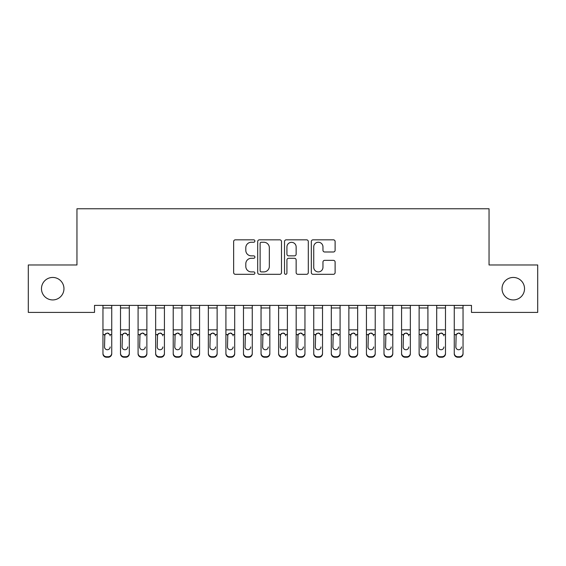<?xml version="1.0" encoding="UTF-8"?>
<svg xmlns="http://www.w3.org/2000/svg" width="566" height="566" viewBox="0 0 566 566"><rect width="100%" height="100%" fill="white"/><g stroke="black" fill="none" stroke-linecap="round" stroke-linejoin="round"><path stroke-width="0.85" d="M254.898 241.038A1.21 1.21 0 0 0 253.688 239.828L235.371 239.828A1.726 1.726 0 0 0 233.645 241.555L233.645 272.593A1.726 1.726 0 0 0 235.371 274.312L253.688 274.312A1.21 1.21 0 0 0 254.898 273.109A1.21 1.21 0 0 0 253.688 271.899L251.318 271.899A5.519 5.519 0 0 1 245.8 266.381L245.8 263.798A5.519 5.519 0 0 1 251.318 258.28L253.688 258.28A1.21 1.21 0 0 0 254.898 257.07A1.21 1.21 0 0 0 253.688 255.867L251.318 255.867A5.519 5.519 0 0 1 245.8 250.349L245.8 247.759A5.519 5.519 0 0 1 251.318 242.248L253.688 242.248A1.21 1.21 0 0 0 254.898 241.038M502.042 288.688A11.242 11.242 0 0 0 513.284 299.93A11.242 11.242 0 0 0 524.526 288.688A11.242 11.242 0 0 0 513.284 277.446A11.242 11.242 0 0 0 502.042 288.688M41.474 288.688A11.242 11.242 0 0 0 52.716 299.93A11.242 11.242 0 0 0 63.958 288.688A11.242 11.242 0 0 0 52.716 277.446A11.242 11.242 0 0 0 41.474 288.688M333.388 251.99A1.726 1.726 0 0 0 335.114 250.264L335.114 241.555A1.726 1.726 0 0 0 333.388 239.828L313.04 239.828A1.726 1.726 0 0 0 311.321 241.555L311.321 272.593A1.726 1.726 0 0 0 313.04 274.312L333.388 274.312A1.726 1.726 0 0 0 335.114 272.593L335.114 262.072A1.726 1.726 0 0 0 333.388 260.346L324.679 260.346A1.726 1.726 0 0 0 322.96 262.072L322.96 267.286A4.613 4.613 0 0 1 318.347 271.899A4.613 4.613 0 0 1 313.734 267.286L313.734 246.861A4.613 4.613 0 0 1 318.347 242.248A4.613 4.613 0 0 1 322.96 246.861L322.96 250.264A1.726 1.726 0 0 0 324.679 251.99L333.388 251.99M471.478 305.378L94.522 305.378L94.522 312.404L28.3 312.404L28.3 264.98L76.955 264.98L76.955 208.769L489.045 208.769L489.045 264.98L537.7 264.98L537.7 312.404L471.478 312.404L471.478 305.378M281.493 241.555A1.726 1.726 0 0 0 279.767 239.828L259.419 239.828A1.726 1.726 0 0 0 257.7 241.555L257.7 272.593A1.726 1.726 0 0 0 259.419 274.312L279.767 274.312A1.726 1.726 0 0 0 281.493 272.593L281.493 241.555M286.233 239.828L306.581 239.828A1.726 1.726 0 0 1 308.3 241.555L308.3 272.593A1.726 1.726 0 0 1 306.581 274.312L297.872 274.312A1.726 1.726 0 0 1 296.145 272.593L296.145 260.006A1.726 1.726 0 0 0 294.426 258.28L288.646 258.28A1.726 1.726 0 0 0 286.92 260.006L286.92 273.109A1.21 1.21 0 0 1 285.717 274.312A1.21 1.21 0 0 1 284.507 273.109L284.507 241.555A1.726 1.726 0 0 1 286.233 239.828M261.315 242.248A1.21 1.21 0 0 0 260.112 243.451L260.112 270.697A1.21 1.21 0 0 0 261.315 271.899L263.82 271.899A5.519 5.519 0 0 0 269.338 266.381L269.338 247.759A5.519 5.519 0 0 0 263.82 242.248L261.315 242.248M296.145 246.946A4.613 4.613 0 0 0 291.532 242.333A4.613 4.613 0 0 0 286.92 246.946L286.92 254.141A1.726 1.726 0 0 0 288.646 255.867L294.426 255.867A1.726 1.726 0 0 0 296.145 254.141L296.145 246.946M102.955 335.037L102.955 353.234A3.516 3.488 -0 0 0 106.465 356.729L108.226 356.729A3.516 3.488 -0 0 0 111.735 353.234L111.735 353.743A3.516 3.488 180 0 1 108.226 357.231L108.226 356.729M110.158 346.958L110.158 346.951A2.809 2.795 180 0 1 107.342 349.746A2.809 2.795 180 0 0 110.158 346.951M104.533 347.46L104.533 346.951A2.809 2.795 180 0 0 107.342 349.746M105.877 333.416L104.533 335.567M108.814 333.416L107.342 332.999L109.846 334.534L110.158 335.829M111.735 305.378L111.735 353.743M102.955 305.378L102.955 353.234M106.465 356.729L106.465 357.231L108.226 357.231M106.465 357.231A3.516 3.488 180 0 1 102.955 353.743M102.955 334.534L104.844 334.534L104.533 346.951M104.844 334.534L107.342 332.999M120.516 305.378L120.516 353.234A3.516 3.488 -0 0 0 124.032 356.729L124.032 357.231A3.516 3.488 180 0 1 120.516 353.743L120.516 353.234L120.516 353.743A3.516 3.488 180 0 0 124.032 357.231L125.786 357.231L125.786 356.729A3.516 3.488 -0 0 0 129.303 353.234L129.303 353.743A3.516 3.488 180 0 1 125.786 357.231M127.718 346.958L127.718 346.951A2.809 2.795 180 0 1 124.909 349.746A2.809 2.795 180 0 0 127.718 346.951M122.1 347.46L122.1 346.951A2.809 2.795 180 0 0 124.909 349.746M123.445 333.416L122.1 335.567M126.374 333.416L124.909 332.999L127.407 334.534L127.718 335.829M138.083 305.378L138.083 353.234A3.516 3.488 -0 0 0 141.599 356.729L141.599 357.231A3.516 3.488 180 0 1 138.083 353.743L138.083 353.234L138.083 353.743A3.516 3.488 180 0 0 141.599 357.231L143.354 357.231L143.354 356.729A3.516 3.488 -0 0 0 146.87 353.234L146.87 353.743A3.516 3.488 180 0 1 143.354 357.231M145.285 346.958L145.285 346.951A2.809 2.795 180 0 1 142.476 349.746A2.809 2.795 180 0 0 145.285 346.951M139.668 347.46L139.668 346.951A2.809 2.795 180 0 0 142.476 349.746M141.012 333.416L139.668 335.567M143.941 333.416L142.476 332.999L144.974 334.534L145.285 335.829M129.303 305.378L129.303 353.743M124.032 356.729L125.786 356.729M120.516 334.534L122.412 334.534L122.1 346.951M122.412 334.534L124.909 332.999M146.87 305.378L146.87 353.743M141.599 356.729L143.354 356.729M138.083 334.534L139.979 334.534L139.668 346.951M139.979 334.534L142.476 332.999M155.65 305.378L155.65 353.234A3.516 3.488 -0 0 0 159.166 356.729L159.166 357.231A3.516 3.488 180 0 1 155.65 353.743L155.65 353.234L155.65 353.743A3.516 3.488 180 0 0 159.166 357.231L160.921 357.231L160.921 356.729A3.516 3.488 -0 0 0 164.43 353.234L164.43 353.743A3.516 3.488 180 0 1 160.921 357.231M162.852 346.958L162.852 346.951A2.809 2.795 180 0 1 160.044 349.746A2.809 2.795 180 0 0 162.852 346.951M157.228 347.46L157.228 346.951A2.809 2.795 180 0 0 160.044 349.746M158.572 333.416L157.228 335.567M161.508 333.416L160.044 332.999L162.541 334.534L162.852 335.829M173.217 305.378L173.217 353.234A3.516 3.488 -0 0 0 176.726 356.729L176.726 357.231A3.516 3.488 180 0 1 173.217 353.743L173.217 353.234L173.217 353.743A3.516 3.488 180 0 0 176.726 357.231L178.488 357.231L178.488 356.729A3.516 3.488 -0 0 0 181.997 353.234L181.997 353.743A3.516 3.488 180 0 1 178.488 357.231M180.42 346.958L180.42 346.951A2.809 2.795 180 0 1 177.604 349.746A2.809 2.795 180 0 0 180.42 346.951M174.795 347.46L174.795 346.951A2.809 2.795 180 0 0 177.604 349.746M176.139 333.416L174.795 335.567M179.075 333.416L177.604 332.999L180.108 334.534L180.42 335.829M164.43 305.378L164.43 353.743M159.166 356.729L160.921 356.729M155.65 334.534L157.539 334.534L157.228 346.951M157.539 334.534L160.044 332.999M181.997 305.378L181.997 353.743M176.726 356.729L178.488 356.729M173.217 334.534L175.106 334.534L174.795 346.951M175.106 334.534L177.604 332.999M190.784 305.378L190.784 353.234A3.516 3.488 -0 0 0 194.294 356.729L194.294 357.231A3.516 3.488 180 0 1 190.784 353.743L190.784 353.234L190.784 353.743A3.516 3.488 180 0 0 194.294 357.231L196.048 357.231L196.048 356.729A3.516 3.488 -0 0 0 199.565 353.234L199.565 353.743A3.516 3.488 180 0 1 196.048 357.231M197.98 346.958L197.98 346.951A2.809 2.795 180 0 1 195.171 349.746A2.809 2.795 180 0 0 197.98 346.951M192.362 347.46L192.362 346.951A2.809 2.795 180 0 0 195.171 349.746M193.706 333.416L192.362 335.567M196.635 333.416L195.171 332.999L197.668 334.534L197.98 335.829M199.565 305.378L199.565 353.743M194.294 356.729L196.048 356.729M190.784 334.534L192.673 334.534L192.362 346.951M192.673 334.534L195.171 332.999M208.345 305.378L208.345 353.234A3.516 3.488 -0 0 0 211.861 356.729L211.861 357.231A3.516 3.488 180 0 1 208.345 353.743L208.345 353.234L208.345 353.743A3.516 3.488 180 0 0 211.861 357.231L213.615 357.231L213.615 356.729A3.516 3.488 -0 0 0 217.132 353.234L217.132 353.743A3.516 3.488 180 0 1 213.615 357.231M215.547 346.958L215.547 346.951A2.809 2.795 180 0 1 212.738 349.746A2.809 2.795 180 0 0 215.547 346.951M209.929 347.46L209.929 346.951A2.809 2.795 180 0 0 212.738 349.746M211.274 333.416L209.929 335.567M214.203 333.416L212.738 332.999L215.236 334.534L215.547 335.829M217.132 305.378L217.132 353.743M211.861 356.729L213.615 356.729M208.345 334.534L210.241 334.534L209.929 346.951M210.241 334.534L212.738 332.999M225.912 305.378L225.912 353.234A3.516 3.488 -0 0 0 229.428 356.729L229.428 357.231A3.516 3.488 180 0 1 225.912 353.743L225.912 353.234L225.912 353.743A3.516 3.488 180 0 0 229.428 357.231L231.183 357.231L231.183 356.729A3.516 3.488 -0 0 0 234.692 353.234L234.692 353.743A3.516 3.488 180 0 1 231.183 357.231M233.114 346.958L233.114 346.951A2.809 2.795 180 0 1 230.305 349.746A2.809 2.795 180 0 0 233.114 346.951M227.49 347.46L227.49 346.951A2.809 2.795 180 0 0 230.305 349.746M228.834 333.416L227.49 335.567M231.77 333.416L230.305 332.999L232.803 334.534L233.114 335.829M234.692 305.378L234.692 353.743M229.428 356.729L231.183 356.729M225.912 334.534L227.801 334.534L227.49 346.951M227.801 334.534L230.305 332.999M243.479 305.378L243.479 353.234A3.516 3.488 -0 0 0 246.988 356.729L246.988 357.231A3.516 3.488 180 0 1 243.479 353.743L243.479 353.234L243.479 353.743A3.516 3.488 180 0 0 246.988 357.231L248.75 357.231L248.75 356.729A3.516 3.488 -0 0 0 252.259 353.234L252.259 353.743A3.516 3.488 180 0 1 248.75 357.231M250.681 346.958L250.681 346.951A2.809 2.795 180 0 1 247.866 349.746A2.809 2.795 180 0 0 250.681 346.951M245.057 347.46L245.057 346.951A2.809 2.795 180 0 0 247.866 349.746M246.401 333.416L245.057 335.567M249.337 333.416L247.866 332.999L250.37 334.534L250.681 335.829M252.259 305.378L252.259 353.743M246.988 356.729L248.75 356.729M243.479 334.534L245.368 334.534L245.057 346.951M245.368 334.534L247.866 332.999M261.046 305.378L261.046 353.234A3.516 3.488 -0 0 0 264.555 356.729L264.555 357.231A3.516 3.488 180 0 1 261.046 353.743L261.046 353.234L261.046 353.743A3.516 3.488 180 0 0 264.555 357.231L266.31 357.231L266.31 356.729A3.516 3.488 -0 0 0 269.826 353.234L269.826 353.743A3.516 3.488 180 0 1 266.31 357.231M268.242 346.958L268.242 346.951A2.809 2.795 180 0 1 265.433 349.746A2.809 2.795 180 0 0 268.242 346.951M262.624 347.46L262.624 346.951A2.809 2.795 180 0 0 265.433 349.746M263.968 333.416L262.624 335.567M266.904 333.416L265.433 332.999L267.937 334.534L268.242 335.829M269.826 305.378L269.826 353.743M264.555 356.729L266.31 356.729M261.046 334.534L262.935 334.534L262.624 346.951M262.935 334.534L265.433 332.999M278.606 305.378L278.606 353.234A3.516 3.488 -0 0 0 282.123 356.729L282.123 357.231A3.516 3.488 180 0 1 278.606 353.743L278.606 353.234L278.606 353.743A3.516 3.488 180 0 0 282.123 357.231L283.877 357.231L283.877 356.729A3.516 3.488 -0 0 0 287.394 353.234L287.394 353.743A3.516 3.488 180 0 1 283.877 357.231M285.809 346.958L285.809 346.951A2.809 2.795 180 0 1 283 349.746A2.809 2.795 180 0 0 285.809 346.951M280.191 347.46L280.191 346.951A2.809 2.795 180 0 0 283 349.746M281.535 333.416L280.191 335.567M284.465 333.416L283 332.999L285.497 334.534L285.809 335.829M287.394 305.378L287.394 353.743M282.123 356.729L283.877 356.729M278.606 334.534L280.503 334.534L280.191 346.951M280.503 334.534L283 332.999M296.174 305.378L296.174 353.234A3.516 3.488 -0 0 0 299.69 356.729L299.69 357.231A3.516 3.488 180 0 1 296.174 353.743L296.174 353.234L296.174 353.743A3.516 3.488 180 0 0 299.69 357.231L301.445 357.231L301.445 356.729A3.516 3.488 -0 0 0 304.954 353.234L304.954 353.743A3.516 3.488 180 0 1 301.445 357.231M303.376 346.958L303.376 346.951A2.809 2.795 180 0 1 300.567 349.746A2.809 2.795 180 0 0 303.376 346.951M297.758 347.46L297.758 346.951A2.809 2.795 180 0 0 300.567 349.746M299.096 333.416L297.758 335.567M302.032 333.416L300.567 332.999L303.065 334.534L303.376 335.829M304.954 305.378L304.954 353.743M299.69 356.729L301.445 356.729M296.174 334.534L298.063 334.534L297.758 346.951M298.063 334.534L300.567 332.999M313.741 305.378L313.741 353.234A3.516 3.488 -0 0 0 317.25 356.729L317.25 357.231A3.516 3.488 180 0 1 313.741 353.743L313.741 353.234L313.741 353.743A3.516 3.488 180 0 0 317.25 357.231L319.012 357.231L319.012 356.729A3.516 3.488 -0 0 0 322.521 353.234L322.521 353.743A3.516 3.488 180 0 1 319.012 357.231M320.943 346.958L320.943 346.951A2.809 2.795 180 0 1 318.134 349.746A2.809 2.795 180 0 0 320.943 346.951M315.319 347.46L315.319 346.951A2.809 2.795 180 0 0 318.134 349.746M316.663 333.416L315.319 335.567M319.599 333.416L318.134 332.999L320.632 334.534L320.943 335.829M322.521 305.378L322.521 353.743M317.25 356.729L319.012 356.729M313.741 334.534L315.63 334.534L315.319 346.951M315.63 334.534L318.134 332.999M331.308 305.378L331.308 353.234A3.516 3.488 -0 0 0 334.817 356.729L334.817 357.231A3.516 3.488 180 0 1 331.308 353.743L331.308 353.234L331.308 353.743A3.516 3.488 180 0 0 334.817 357.231L336.572 357.231L336.572 356.729A3.516 3.488 -0 0 0 340.088 353.234L340.088 353.743A3.516 3.488 180 0 1 336.572 357.231M338.51 346.958L338.51 346.951A2.809 2.795 180 0 1 335.695 349.746A2.809 2.795 180 0 0 338.51 346.951M332.886 347.46L332.886 346.951A2.809 2.795 180 0 0 335.695 349.746M334.23 333.416L332.886 335.567M337.166 333.416L335.695 332.999L338.199 334.534L338.51 335.829M340.088 305.378L340.088 353.743M334.817 356.729L336.572 356.729M331.308 334.534L333.197 334.534L332.886 346.951M333.197 334.534L335.695 332.999M348.868 305.378L348.868 353.234A3.516 3.488 -0 0 0 352.385 356.729L352.385 357.231A3.516 3.488 180 0 1 348.868 353.743L348.868 353.234L348.868 353.743A3.516 3.488 180 0 0 352.385 357.231L354.139 357.231L354.139 356.729A3.516 3.488 -0 0 0 357.655 353.234L357.655 353.743A3.516 3.488 180 0 1 354.139 357.231M356.071 346.958L356.071 346.951A2.809 2.795 180 0 1 353.262 349.746A2.809 2.795 180 0 0 356.071 346.951M350.453 347.46L350.453 346.951A2.809 2.795 180 0 0 353.262 349.746M351.797 333.416L350.453 335.567M354.726 333.416L353.262 332.999L355.759 334.534L356.071 335.829M357.655 305.378L357.655 353.743M352.385 356.729L354.139 356.729M348.868 334.534L350.764 334.534L350.453 346.951M350.764 334.534L353.262 332.999M366.435 305.378L366.435 353.234A3.516 3.488 -0 0 0 369.952 356.729L369.952 357.231A3.516 3.488 180 0 1 366.435 353.743L366.435 353.234L366.435 353.743A3.516 3.488 180 0 0 369.952 357.231L371.706 357.231L371.706 356.729A3.516 3.488 -0 0 0 375.216 353.234L375.216 353.743A3.516 3.488 180 0 1 371.706 357.231M373.638 346.958L373.638 346.951A2.809 2.795 180 0 1 370.829 349.746A2.809 2.795 180 0 0 373.638 346.951M368.02 347.46L368.02 346.951A2.809 2.795 180 0 0 370.829 349.746M369.365 333.416L368.02 335.567M372.294 333.416L370.829 332.999L373.327 334.534L373.638 335.829M375.216 305.378L375.216 353.743M369.952 356.729L371.706 356.729M366.435 334.534L368.332 334.534L368.02 346.951M368.332 334.534L370.829 332.999M384.003 305.378L384.003 353.234A3.516 3.488 -0 0 0 387.512 356.729L387.512 357.231A3.516 3.488 180 0 1 384.003 353.743L384.003 353.234L384.003 353.743A3.516 3.488 180 0 0 387.512 357.231L389.274 357.231L389.274 356.729A3.516 3.488 -0 0 0 392.783 353.234L392.783 353.743A3.516 3.488 180 0 1 389.274 357.231M391.205 346.958L391.205 346.951A2.809 2.795 180 0 1 388.396 349.746A2.809 2.795 180 0 0 391.205 346.951M385.58 347.46L385.58 346.951A2.809 2.795 180 0 0 388.396 349.746M386.925 333.416L385.58 335.567M389.861 333.416L388.396 332.999L390.894 334.534L391.205 335.829M392.783 305.378L392.783 353.743M387.512 356.729L389.274 356.729M384.003 334.534L385.892 334.534L385.58 346.951M385.892 334.534L388.396 332.999M401.57 305.378L401.57 353.234A3.516 3.488 -0 0 0 405.079 356.729L405.079 357.231A3.516 3.488 180 0 1 401.57 353.743L401.57 353.234L401.57 353.743A3.516 3.488 180 0 0 405.079 357.231L406.834 357.231L406.834 356.729A3.516 3.488 -0 0 0 410.35 353.234L410.35 353.743A3.516 3.488 180 0 1 406.834 357.231M408.772 346.958L408.772 346.951A2.809 2.795 180 0 1 405.956 349.746A2.809 2.795 180 0 0 408.772 346.951M403.148 347.46L403.148 346.951A2.809 2.795 180 0 0 405.956 349.746M404.492 333.416L403.148 335.567M407.428 333.416L405.956 332.999L408.461 334.534L408.772 335.829M410.35 305.378L410.35 353.743M405.079 356.729L406.834 356.729M401.57 334.534L403.459 334.534L403.148 346.951M403.459 334.534L405.956 332.999M419.13 305.378L419.13 353.234A3.516 3.488 -0 0 0 422.646 356.729L422.646 357.231A3.516 3.488 180 0 1 419.13 353.743L419.13 353.234L419.13 353.743A3.516 3.488 180 0 0 422.646 357.231L424.401 357.231L424.401 356.729A3.516 3.488 -0 0 0 427.917 353.234L427.917 353.743A3.516 3.488 180 0 1 424.401 357.231M426.332 346.958L426.332 346.951A2.809 2.795 180 0 1 423.524 349.746A2.809 2.795 180 0 0 426.332 346.951M420.715 347.46L420.715 346.951A2.809 2.795 180 0 0 423.524 349.746M422.059 333.416L420.715 335.567M424.988 333.416L423.524 332.999L426.021 334.534L426.332 335.829M427.917 305.378L427.917 353.743M422.646 356.729L424.401 356.729M419.13 334.534L421.026 334.534L420.715 346.951M421.026 334.534L423.524 332.999M436.697 305.378L436.697 353.234A3.516 3.488 -0 0 0 440.214 356.729L440.214 357.231A3.516 3.488 180 0 1 436.697 353.743L436.697 353.234L436.697 353.743A3.516 3.488 180 0 0 440.214 357.231L441.968 357.231L441.968 356.729A3.516 3.488 -0 0 0 445.484 353.234L445.484 353.743A3.516 3.488 180 0 1 441.968 357.231M443.9 346.958L443.9 346.951A2.809 2.795 180 0 1 441.091 349.746A2.809 2.795 180 0 0 443.9 346.951M438.282 347.46L438.282 346.951A2.809 2.795 180 0 0 441.091 349.746M439.626 333.416L438.282 335.567M442.555 333.416L441.091 332.999L443.588 334.534L443.9 335.829M445.484 305.378L445.484 353.743M440.214 356.729L441.968 356.729M436.697 334.534L438.593 334.534L438.282 346.951M438.593 334.534L441.091 332.999M454.265 305.378L454.265 353.234A3.516 3.488 -0 0 0 457.774 356.729L457.774 357.231A3.516 3.488 180 0 1 454.265 353.743L454.265 353.234L454.265 353.743A3.516 3.488 180 0 0 457.774 357.231L459.535 357.231L459.535 356.729A3.516 3.488 -0 0 0 463.045 353.234L463.045 353.743A3.516 3.488 180 0 1 459.535 357.231M461.467 346.958L461.467 346.951A2.809 2.795 180 0 1 458.658 349.746A2.809 2.795 180 0 0 461.467 346.951M455.842 347.46L455.842 346.951A2.809 2.795 180 0 0 458.658 349.746M457.187 333.416L455.842 335.567M460.123 333.416L458.658 332.999L461.156 334.534L461.467 335.829M463.045 305.378L463.045 353.743M457.774 356.729L459.535 356.729M454.265 334.534L456.154 334.534L455.842 346.951M456.154 334.534L458.658 332.999M102.955 305.414L111.735 305.414M109.846 334.534L111.735 334.534M102.955 329.851L111.735 329.851M102.955 307.982L111.735 307.982M120.516 305.414L129.303 305.414M127.407 334.534L129.303 334.534M120.516 329.851L129.303 329.851M120.516 307.982L129.303 307.982M138.083 305.414L146.87 305.414M144.974 334.534L146.87 334.534M138.083 329.851L146.87 329.851M138.083 307.982L146.87 307.982M155.65 305.414L164.43 305.414M162.541 334.534L164.43 334.534M155.65 329.851L164.43 329.851M155.65 307.982L164.43 307.982M173.217 305.414L181.997 305.414M180.108 334.534L181.997 334.534M173.217 329.851L181.997 329.851M173.217 307.982L181.997 307.982M190.784 305.414L199.565 305.414M197.668 334.534L199.565 334.534M190.784 329.851L199.565 329.851M190.784 307.982L199.565 307.982M208.345 305.414L217.132 305.414M215.236 334.534L217.132 334.534M208.345 329.851L217.132 329.851M208.345 307.982L217.132 307.982M225.912 305.414L234.692 305.414M232.803 334.534L234.692 334.534M225.912 329.851L234.692 329.851M225.912 307.982L234.692 307.982M243.479 305.414L252.259 305.414M250.37 334.534L252.259 334.534M243.479 329.851L252.259 329.851M243.479 307.982L252.259 307.982M261.046 305.414L269.826 305.414M267.937 334.534L269.826 334.534M261.046 329.851L269.826 329.851M261.046 307.982L269.826 307.982M278.606 305.414L287.394 305.414M285.497 334.534L287.394 334.534M278.606 329.851L287.394 329.851M278.606 307.982L287.394 307.982M296.174 305.414L304.954 305.414M303.065 334.534L304.954 334.534M296.174 329.851L304.954 329.851M296.174 307.982L304.954 307.982M313.741 305.414L322.521 305.414M320.632 334.534L322.521 334.534M313.741 329.851L322.521 329.851M313.741 307.982L322.521 307.982M331.308 305.414L340.088 305.414M338.199 334.534L340.088 334.534M331.308 329.851L340.088 329.851M331.308 307.982L340.088 307.982M348.868 305.414L357.655 305.414M355.759 334.534L357.655 334.534M348.868 329.851L357.655 329.851M348.868 307.982L357.655 307.982M366.435 305.414L375.216 305.414M373.327 334.534L375.216 334.534M366.435 329.851L375.216 329.851M366.435 307.982L375.216 307.982M384.003 305.414L392.783 305.414M390.894 334.534L392.783 334.534M384.003 329.851L392.783 329.851M384.003 307.982L392.783 307.982M401.57 305.414L410.35 305.414M408.461 334.534L410.35 334.534M401.57 329.851L410.35 329.851M401.57 307.982L410.35 307.982M419.13 305.414L427.917 305.414M426.021 334.534L427.917 334.534M419.13 329.851L427.917 329.851M419.13 307.982L427.917 307.982M436.697 305.414L445.484 305.414M443.588 334.534L445.484 334.534M436.697 329.851L445.484 329.851M436.697 307.982L445.484 307.982M454.265 305.414L463.045 305.414M461.156 334.534L463.045 334.534M454.265 329.851L463.045 329.851M454.265 307.982L463.045 307.982"/></g></svg>

